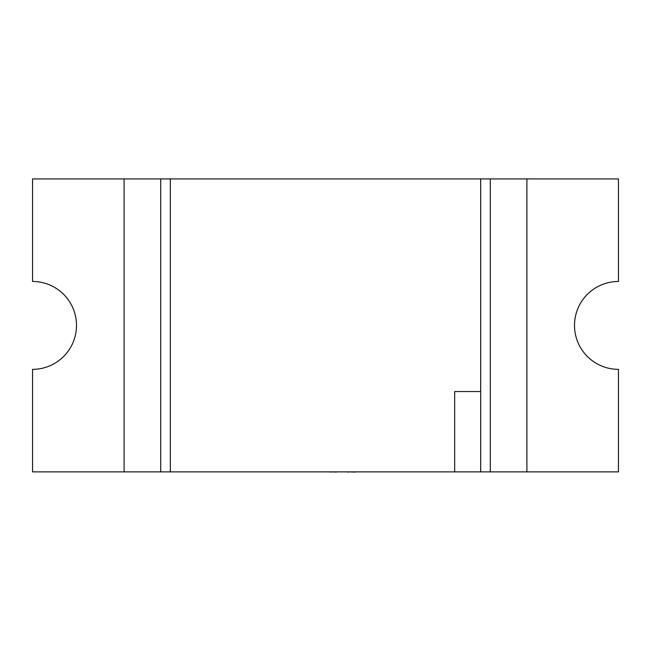<?xml version="1.0" encoding="UTF-8"?>
<svg xmlns="http://www.w3.org/2000/svg" width="651" height="651" viewBox="0 0 651 651"><rect width="100%" height="100%" fill="white"/><g stroke="black" fill="none" stroke-linecap="round" stroke-linejoin="round"><path stroke-width="0.98" d="M526.903 178.935L490.284 178.935L490.284 471.885L526.903 471.885L526.903 178.935L618.45 178.935L618.45 281.468A43.942 43.942 0 0 0 574.507 325.41A43.942 43.942 0 0 0 618.45 369.353L618.45 471.885L526.903 471.885M480.674 391.536L480.674 178.935L124.097 178.935L124.097 471.885L480.674 471.885L480.674 391.536L454.675 391.536L454.675 471.885M124.097 471.885L32.55 471.885L32.55 369.353A43.942 43.942 0 0 0 76.492 325.41A43.942 43.942 0 0 0 32.55 281.468L32.55 178.935L124.097 178.935M480.674 178.935L490.284 178.935M490.284 471.885L480.674 471.885M170.326 178.935L170.326 471.885M160.716 178.935L160.716 471.885M336.543 472.065L331.603 471.885M331.603 472.065L330 471.885M337.055 471.885L346.348 471.885M383.496 471.885L355.503 471.885M355.226 472.065L348.83 471.885M347.398 472.065L348.399 471.885M348.83 472.065L348.399 472.065M395.36 471.885L384.188 471.885M319.836 471.885L263.533 471.885"/></g></svg>
